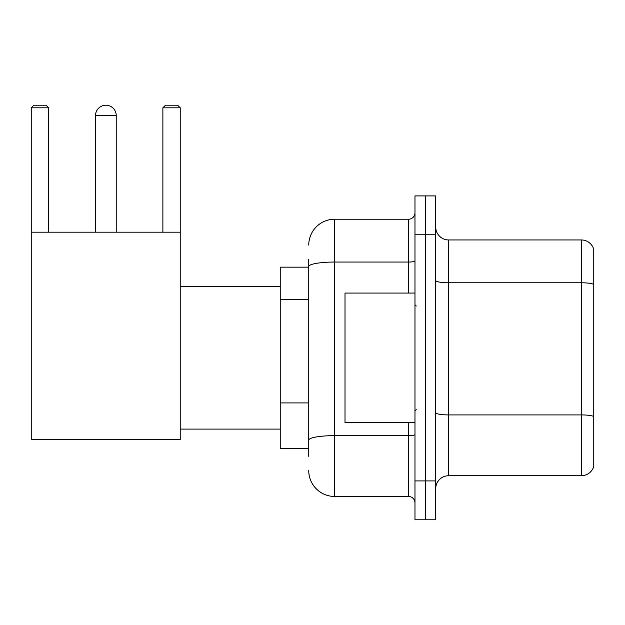 <?xml version="1.0" encoding="UTF-8"?>
<svg xmlns="http://www.w3.org/2000/svg" width="625" height="625" viewBox="0 0 625 625"><rect width="100%" height="100%" fill="white"/><g stroke="black" fill="none" stroke-linecap="round" stroke-linejoin="round"><path stroke-width="0.94" d="M308.742 291.5L308.742 259.383L308.742 267.156L280.242 267.156L280.242 448.523L308.742 448.523M308.742 456.297L308.742 259.383M308.742 245.133A25.906 25.906 0 0 1 334.656 219.227L334.656 496.461L408.492 496.461A6.477 6.477 0 0 1 414.977 502.938A6.477 6.477 0 0 0 408.492 496.461L408.492 422.617M414.977 480.914L414.977 519.781L425.336 519.781L425.336 480.914L425.336 519.781L435.703 519.781L435.703 480.914L425.336 480.914L425.336 234.773L425.336 480.914L414.977 480.914L414.977 234.773L425.336 234.773L425.336 195.906L425.336 234.773L435.703 234.773L435.703 480.914M435.703 234.773L435.703 195.906L414.977 195.906L414.977 234.773M334.656 219.227L408.492 219.227A6.477 6.477 0 0 0 414.977 212.75M308.742 444.641L308.742 410.687M334.656 496.461A25.906 25.906 0 0 1 308.742 470.547M435.703 488.688A12.953 12.953 0 0 1 448.656 475.734L581.312 475.734L581.312 239.953L448.656 239.953A12.953 12.953 0 0 1 435.703 227A12.953 12.953 0 0 0 448.656 239.953L448.656 475.734M593.75 249.281A12.953 12.953 0 0 0 581.312 239.953A12.953 12.953 0 0 1 593.75 249.281L593.75 466.406A12.953 12.953 0 0 1 581.312 475.734M95.508 115.586A10.367 10.367 0 0 1 105.867 105.219A10.367 10.367 0 0 1 116.234 115.586L95.508 115.586L95.508 232.18M116.234 232.18L116.234 115.586M31.25 232.18L180.234 232.18L180.234 439.461L31.25 439.461L31.25 107.812L33.844 105.219L46.016 105.219L48.609 107.812L31.25 107.812M48.609 232.18L48.609 107.812M180.234 107.812L162.875 107.812L165.461 105.219L177.641 105.219L180.234 107.812L180.234 232.18M162.875 107.812L162.875 232.18M414.977 293.07L345.016 293.07L345.016 422.617L414.977 422.617M308.742 299.273L280.242 299.273M308.742 402.914L280.242 402.914M414.977 434.516A6.477 1.125 0 0 1 408.492 435.641L334.656 435.641A25.906 4.5 180 0 0 308.742 440.141M308.742 266.547A25.906 4.5 180 0 1 334.656 262.047L408.492 262.047L408.492 219.227M408.492 293.07L408.492 262.047A6.477 1.125 0 0 0 414.977 260.922M593.75 284.391A12.953 2.25 180 0 0 581.312 282.773L448.656 282.773A12.953 2.25 -0 0 1 435.703 280.523M593.75 416.531A12.953 2.25 180 0 0 581.312 414.914L448.656 414.914A12.953 2.25 0 0 1 435.703 412.664M180.234 429.094L280.242 429.094M180.234 286.594L280.242 286.594M416.266 306.023L414.977 304.727M416.266 409.664L414.977 410.953"/></g></svg>
